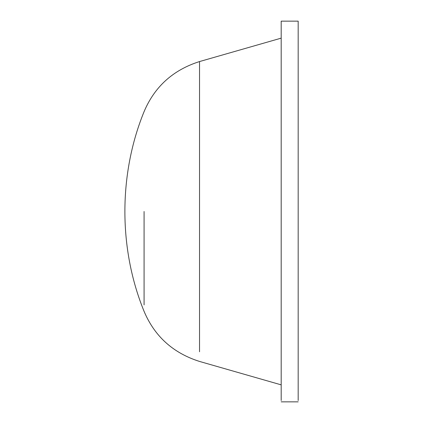 <?xml version="1.0" encoding="UTF-8"?>
<svg xmlns="http://www.w3.org/2000/svg" width="423" height="423" viewBox="0 0 423 423"><rect width="100%" height="100%" fill="white"/><g stroke="black" fill="none" stroke-linecap="round" stroke-linejoin="round"><path stroke-width="0.63" d="M298.178 400.518L298.178 21.15L281.184 21.15L281.184 211.5L281.184 47.202M281.184 400.518L281.184 211.5M199.54 351.772L199.54 61.557C173.113 69.948 154.628 86.646 144.079 111.64C118.493 174.16 118.493 248.846 144.079 311.36C154.628 336.354 173.113 353.052 199.54 361.443L281.184 384.856M144.079 211.5L144.079 304.92M298.178 401.85L281.184 401.85M281.184 38.144L199.54 61.557"/></g></svg>
